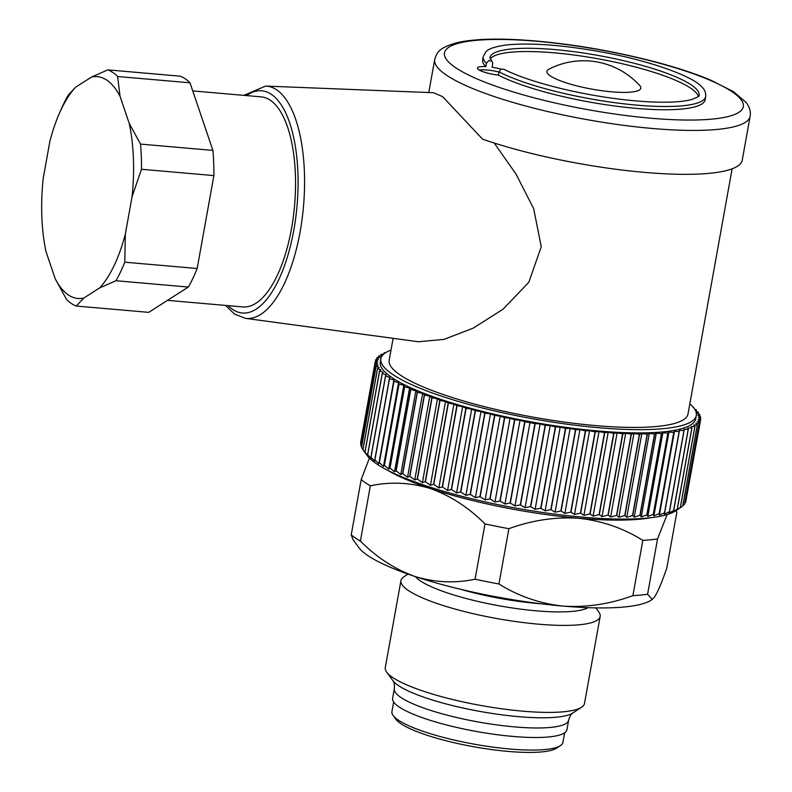 <?xml version="1.0" encoding="UTF-8"?>
<svg xmlns="http://www.w3.org/2000/svg" width="792" height="792" viewBox="0 0 792 792"><rect width="100%" height="100%" fill="white"/><g stroke="black" fill="none" stroke-linecap="round" stroke-linejoin="round"><path stroke-width="1.19" d="M678.982 508.642L675.685 510.84A160.251 32.205 -169.8 0 1 516.79 508.256A160.251 32.205 -169.8 0 1 366.963 455.291L362.934 449.737A165.31 33.224 10.2 0 0 362.954 449.767L364.944 452.133A165.31 33.224 10.2 0 0 365.003 452.192L368.201 456.123L367.617 454.638A165.31 33.224 10.2 0 0 367.686 454.697L371.141 458.627L370.894 457.212A165.31 33.224 10.2 0 0 370.983 457.271L374.675 461.192L374.774 459.835A165.31 33.224 10.2 0 0 374.883 459.904L378.794 463.805L379.249 462.518A165.31 33.224 10.2 0 0 379.368 462.587L383.486 466.458L384.288 465.231A165.31 33.224 10.2 0 0 384.417 465.3L388.733 469.151L389.872 467.973A165.31 33.224 10.2 0 0 390.02 468.042L394.505 471.854L395.99 470.725A165.31 33.224 10.2 0 0 396.148 470.795L400.782 474.566L402.603 473.477A165.31 33.224 10.2 0 0 402.781 473.547L407.533 477.279L409.702 476.23A165.31 33.224 10.2 0 0 409.88 476.299L414.751 479.982L417.236 478.962A165.31 33.224 10.2 0 0 417.433 479.031L422.393 482.655L425.195 481.665A165.31 33.224 10.2 0 0 425.403 481.734L430.432 485.298L433.551 484.328A165.31 33.224 10.2 0 0 433.768 484.397L438.837 487.902L442.253 486.941A165.31 33.224 10.2 0 0 442.481 487.011L447.569 490.446L451.272 489.496A165.31 33.224 10.2 0 0 451.509 489.555L456.608 492.921L460.578 491.981A165.31 33.224 10.2 0 0 460.825 492.04L465.904 495.327L470.141 494.386A165.31 33.224 10.2 0 0 470.379 494.446L475.418 497.653L479.902 496.693A165.31 33.224 10.2 0 0 480.15 496.752L485.13 499.881L489.842 498.91A165.31 33.224 10.2 0 0 490.09 498.97L494.98 502.009L499.91 501.019A165.31 33.224 10.2 0 0 500.168 501.069L504.95 504.029L510.068 503.009A165.31 33.224 10.2 0 0 510.325 503.059L514.988 505.93L520.285 504.88A165.31 33.224 10.2 0 0 520.542 504.92L525.056 507.702L530.511 506.613A165.31 33.224 10.2 0 0 530.769 506.662L535.115 509.345L540.708 508.216A165.31 33.224 10.2 0 0 540.966 508.256L545.134 510.85L550.836 509.672A165.31 33.224 10.2 0 0 551.093 509.702L555.053 512.206L560.865 510.979A165.31 33.224 10.2 0 0 561.112 511.008L564.854 513.414L570.735 512.127A165.31 33.224 10.2 0 0 570.982 512.157L574.487 514.463L580.427 513.117A165.31 33.224 10.2 0 0 580.665 513.137L583.922 515.354L589.882 513.939A165.31 33.224 10.2 0 0 590.119 513.958L593.109 516.087L599.079 514.602A165.31 33.224 10.2 0 0 599.316 514.612L602.019 516.651L607.979 515.097A165.31 33.224 10.2 0 0 608.207 515.107L610.622 517.047L616.552 515.414A165.31 33.224 10.2 0 0 616.76 515.414L618.869 517.275L624.749 515.562A165.31 33.224 10.2 0 0 624.947 515.562L626.749 517.334L632.551 515.533A165.31 33.224 10.2 0 0 632.739 515.533L634.214 517.226L639.916 515.335A165.31 33.224 10.2 0 0 640.094 515.325L641.243 516.938L646.826 514.958A165.31 33.224 10.2 0 0 646.995 514.948L647.797 516.483L653.242 514.414A165.31 33.224 10.2 0 0 653.4 514.404L653.865 515.869L659.152 513.711A165.31 33.224 10.2 0 0 659.291 513.691L659.409 515.077L664.528 512.83A165.31 33.224 10.2 0 0 664.656 512.81L664.429 514.137L669.339 511.79A165.31 33.224 10.2 0 0 669.458 511.761L668.874 513.028L673.576 510.592A165.31 33.224 10.2 0 0 673.675 510.563L672.754 511.771L677.219 509.236A165.31 33.224 10.2 0 0 677.308 509.207L680.259 507.741A165.31 33.224 10.2 0 0 680.328 507.702L678.724 508.82M393.119 338.332L389.179 360.231A151.816 30.512 10.2 0 0 400.316 375.062A151.816 30.512 10.2 0 0 564.924 422.156A151.816 30.512 10.2 0 0 688 413.998L732.115 168.825M494.198 143.025L515.968 174.012L533.659 208.623L541.263 246.708L528.799 282.318L503.029 309.246L473.19 328.135L443.946 339.402L418.889 341.718M750.143 116.256A160.251 32.205 -169.8 0 1 620.225 124.869A160.251 32.205 -169.8 0 1 446.48 75.151A160.251 32.205 -169.8 0 1 434.719 59.499C436.877 52.886 438.263 47.411 459.122 42.224C474.586 39.075 495.733 38.333 522.532 39.986C566.052 42.926 610.276 50.213 655.202 61.855C676.972 67.617 695.584 73.765 711.038 80.279L733.491 91.674L746.173 102.505C749.618 107.039 750.935 111.623 750.143 116.256L742.243 160.162A160.251 32.205 -169.8 0 1 648.341 172.706A160.251 32.205 -169.8 0 1 482.595 139.184L442.609 96.644L433.452 92.723L265.647 86.071A116.602 47.243 95 0 1 303.494 206.395A116.602 47.243 95 0 1 245.401 318.344L418.879 341.817M485.823 66.627L486.407 63.38A113.018 22.72 -169.8 0 1 483.249 56.479L482.665 59.737A113.018 22.72 -169.8 0 0 485.823 66.627A16.87 3.386 10.2 0 0 477.428 68.053A16.87 3.386 10.2 0 0 498.366 75.111A113.018 22.72 -169.8 0 0 621.572 106.861A113.018 22.72 -169.8 0 0 705.127 99.762L705.712 96.505A113.018 22.72 -169.8 0 1 622.156 103.613A113.018 22.72 -169.8 0 1 498.95 71.854L498.366 75.111M490.179 58.954A106.267 21.364 -169.8 0 1 597.673 58.727A106.267 21.364 -169.8 0 1 698.346 96.416M501.178 69.161A16.87 3.386 10.2 0 0 492.159 67.3L492.753 62.944L491.703 61.073L488.704 60.558L486.407 63.38M550.44 75.963A47.708 9.593 10.2 0 0 608.018 91.466A47.708 9.593 10.2 0 0 639.738 85.526A75.903 75.903 0 0 0 548.906 69.181A47.708 9.593 10.2 0 0 550.44 75.963M192.753 90.912L261.182 96.871A105.425 42.709 95 0 1 270.31 100.257A105.425 42.709 95 0 1 293.297 217.206A105.425 42.709 95 0 1 242.867 306.93L167.488 300.356M498.95 71.854L500.9 69.3L503.663 69.161C516.899 75.883 535.57 82.229 559.667 88.199C590.406 95.594 619.948 100.129 648.282 101.792C668.181 102.782 682.694 102.01 691.822 99.465C697.712 97.139 700.128 95.753 699.069 95.317A106.267 21.364 10.2 0 0 598.257 55.47A106.267 21.364 10.2 0 0 489.892 57.677L491.911 61.281M498.92 71.983A16.87 3.386 10.2 0 0 485.239 69.884A16.87 3.386 10.2 0 0 479.239 70.062M391 350.084A160.251 32.205 10.2 0 0 380.873 358.736A160.251 32.205 10.2 0 0 598.623 427.71A160.251 32.205 10.2 0 0 696.307 415.493A160.251 32.205 10.2 0 0 689.832 403.851M695.683 411.068L698.425 412.286A165.31 33.224 -169.8 0 1 698.475 412.345L696.772 413.147L699.851 414.632A165.31 33.224 -169.8 0 1 699.88 414.681L697.851 415.404L700.633 416.879A165.31 33.224 -169.8 0 1 700.653 416.929L698.297 417.562L700.781 419.017A165.31 33.224 -169.8 0 1 700.772 419.077L698.118 419.621L700.286 421.047A165.31 33.224 -169.8 0 1 700.257 421.096L697.297 421.562L699.138 422.958A165.31 33.224 -169.8 0 1 699.108 423.007L695.861 423.373L697.366 424.74A165.31 33.224 -169.8 0 1 697.316 424.789L693.792 425.066L694.96 426.383A165.31 33.224 -169.8 0 1 694.891 426.423L691.109 426.611L691.941 427.888A165.31 33.224 -169.8 0 1 691.852 427.928L687.822 428.017L688.307 429.244A165.31 33.224 -169.8 0 1 688.208 429.274L683.951 429.274L684.08 430.452A165.31 33.224 -169.8 0 1 683.971 430.472L679.496 430.383L679.288 431.492A165.31 33.224 -169.8 0 1 679.15 431.511L674.487 431.323L673.923 432.373A165.31 33.224 -169.8 0 1 673.784 432.392L668.933 432.115L668.032 433.085A165.31 33.224 -169.8 0 1 667.874 433.105L662.864 432.729L661.627 433.64A165.31 33.224 -169.8 0 1 661.449 433.65L656.311 433.184L654.727 434.016A165.31 33.224 -169.8 0 1 654.548 434.016L649.282 433.471L647.371 434.214A165.31 33.224 -169.8 0 1 647.173 434.214L641.817 433.58L639.58 434.244A165.31 33.224 -169.8 0 1 639.382 434.244L633.937 433.521L631.392 434.105A165.31 33.224 -169.8 0 1 631.184 434.095L625.69 433.293L622.839 433.788A165.31 33.224 -169.8 0 1 622.611 433.778L617.087 432.897L613.948 433.303A165.31 33.224 -169.8 0 1 613.711 433.283L608.177 432.333L604.751 432.65A165.31 33.224 -169.8 0 1 604.514 432.63L598.99 431.6L595.297 431.828A165.31 33.224 -169.8 0 1 595.049 431.798L580.427 513.117M595.297 431.828L580.665 513.137M595.049 431.798L589.555 430.709L585.615 430.838L570.982 512.157M585.615 430.838A165.31 33.224 -169.8 0 1 585.367 430.808L570.735 512.127M585.367 430.808L579.922 429.66L575.744 429.69L561.112 511.008M575.744 429.69A165.31 33.224 -169.8 0 1 575.497 429.66L560.865 510.979M575.497 429.66L570.121 428.452L565.726 428.393L551.093 509.702M565.726 428.393A165.31 33.224 -169.8 0 1 565.468 428.353L550.836 509.672M565.468 428.353L560.201 427.096L555.598 426.938L540.966 508.256M555.598 426.938A165.31 33.224 -169.8 0 1 555.341 426.898L540.708 508.216M555.341 426.898L550.192 425.591L545.401 425.344L530.769 506.662M545.401 425.344A165.31 33.224 -169.8 0 1 545.144 425.304L530.511 506.613M545.144 425.304L540.124 423.948L535.174 423.611L520.542 504.92M535.174 423.611A165.31 33.224 -169.8 0 1 534.917 423.562L520.285 504.88M534.917 423.562L524.957 421.75L510.325 503.059M524.957 421.75A165.31 33.224 -169.8 0 1 524.7 421.7L510.068 503.009M524.7 421.7L520.017 420.275L514.8 419.76L500.168 501.069M514.8 419.76A165.31 33.224 -169.8 0 1 514.543 419.701L499.91 501.019M514.543 419.701L510.058 418.255L504.722 417.651L490.09 498.97M504.722 417.651A165.31 33.224 -169.8 0 1 504.474 417.602L489.842 498.91M504.474 417.602L500.197 416.127L494.782 415.444L480.15 496.752M494.782 415.444A165.31 33.224 -169.8 0 1 494.535 415.384L479.902 496.693M494.535 415.384L490.486 413.899L485.011 413.127L470.379 494.446M485.011 413.127A165.31 33.224 -169.8 0 1 484.763 413.068L470.141 494.386M484.763 413.068L480.972 411.583L475.447 410.731L460.825 492.04M475.447 410.731A165.31 33.224 -169.8 0 1 475.21 410.662L460.578 491.981M475.21 410.662L471.676 409.177L466.142 408.246L451.509 489.555M466.142 408.246A165.31 33.224 -169.8 0 1 465.904 408.187L451.272 489.496M465.904 408.187L462.637 406.692L457.103 405.692L442.481 487.011M457.103 405.692A165.31 33.224 -169.8 0 1 456.885 405.633L442.253 486.941M456.885 405.633L453.905 404.148L448.391 403.078L433.768 484.397M448.391 403.078A165.31 33.224 -169.8 0 1 448.183 403.019L433.551 484.328M448.183 403.019L445.5 401.544L440.035 400.415L425.403 481.734M440.035 400.415A165.31 33.224 -169.8 0 1 439.827 400.346L425.195 481.665M439.827 400.346L437.461 398.901L432.066 397.713L417.433 479.031M432.066 397.713A165.31 33.224 -169.8 0 1 431.868 397.643L417.236 478.962M431.868 397.643L429.818 396.228L424.512 394.98L409.88 476.299M424.512 394.98A165.31 33.224 -169.8 0 1 424.324 394.911L409.702 476.23M424.324 394.911L422.611 393.525L417.404 392.238L402.781 473.547M417.404 392.238A165.31 33.224 -169.8 0 1 417.236 392.169L402.603 473.477M417.236 392.169L415.85 390.812L410.781 389.476L396.148 470.795M410.781 389.476A165.31 33.224 -169.8 0 1 410.612 389.407L395.99 470.725M410.612 389.407L409.573 388.1L404.653 386.724L390.02 468.042M404.653 386.724A165.31 33.224 -169.8 0 1 404.504 386.654L389.872 467.973M404.504 386.654L403.801 385.397L399.049 383.981L384.417 465.3M399.049 383.981A165.31 33.224 -169.8 0 1 398.921 383.912L384.288 465.231M398.921 383.912L398.554 382.704L394 381.269L379.368 462.587M394 381.269A165.31 33.224 -169.8 0 1 393.881 381.2L379.249 462.518M393.881 381.2L393.872 380.051L389.515 378.596L374.883 459.904M389.515 378.596A165.31 33.224 -169.8 0 1 389.407 378.526L374.774 459.835M389.407 378.526L389.743 377.438L385.615 375.962L370.983 457.271M385.615 375.962A165.31 33.224 -169.8 0 1 385.526 375.893L370.894 457.212M385.526 375.893L386.209 374.873L382.318 373.388L367.686 454.697M382.318 373.388A165.31 33.224 -169.8 0 1 382.249 373.319L367.617 454.638M382.249 373.319L383.269 372.369L379.635 370.884L365.003 452.192M379.635 370.884A165.31 33.224 -169.8 0 1 379.576 370.814L364.944 452.133M379.576 370.814L380.942 369.943L377.576 368.448L362.954 449.767A165.31 33.224 10.2 0 1 362.904 449.698L377.537 368.389L379.239 367.587L376.16 366.102L361.528 447.421L362.934 449.539M376.16 366.102A165.31 33.224 -169.8 0 1 376.131 366.043L361.498 447.361A165.31 33.224 10.2 0 0 361.528 447.421M376.131 366.043L378.16 365.33L375.368 363.855L360.736 445.173L361.627 446.658M375.368 363.855A165.31 33.224 -169.8 0 1 375.358 363.795L360.726 445.114A165.31 33.224 10.2 0 0 360.736 445.173M375.358 363.795L377.705 363.162L375.23 361.716L360.598 443.025L360.974 443.758M375.23 361.716A165.31 33.224 -169.8 0 1 375.23 361.657L360.598 442.976A165.31 33.224 10.2 0 0 360.598 443.025M375.23 361.657L377.893 361.112L375.725 359.677L375.378 361.627M375.725 359.677A165.31 33.224 -169.8 0 1 375.745 359.627L378.705 359.172L376.863 357.766L376.556 359.509M376.863 357.766A165.31 33.224 -169.8 0 1 376.903 357.727L380.15 357.35L378.635 355.994L378.358 357.558M378.635 355.994A165.31 33.224 -169.8 0 1 378.695 355.945L382.219 355.667L381.041 354.341L380.784 355.776M381.041 354.341A165.31 33.224 -169.8 0 1 381.11 354.301L383.645 354.182M384.486 353.489L384.07 352.836L383.863 353.994M384.07 352.836A165.31 33.224 -169.8 0 1 384.15 352.806L385.496 352.777M693.129 407.128L693.683 407.345A165.31 33.224 -169.8 0 1 693.762 407.405L693.693 407.821M694.643 409.137L696.366 409.85A165.31 33.224 -169.8 0 1 696.425 409.919L696.188 411.286M698.475 412.345L698.207 413.83M699.88 414.681L699.583 416.325M700.653 416.929L700.326 418.75M700.772 419.077L685.981 500.554M700.286 421.047L685.654 502.366A165.31 33.224 10.2 0 1 685.634 502.415L700.257 421.096M699.138 422.958L684.516 504.276A165.31 33.224 10.2 0 1 684.476 504.326L699.108 423.007M697.366 424.74L682.734 506.058A165.31 33.224 10.2 0 1 682.684 506.098L697.316 424.789M694.96 426.383L680.328 507.702M694.891 426.423L680.259 507.741M691.941 427.888L677.308 509.207M691.852 427.928L677.219 509.236M688.307 429.244L673.675 510.563M688.208 429.274L673.576 510.592M684.08 430.452L669.458 511.761M683.971 430.472L669.339 511.79M679.288 431.492L664.656 512.81M679.15 431.511L664.528 512.83M673.923 432.373L659.291 513.691M673.784 432.392L659.152 513.711M668.032 433.085L653.4 514.404M667.874 433.105L653.242 514.414M661.627 433.64L646.995 514.948M661.449 433.65L646.826 514.958M654.727 434.016L640.094 515.325M654.548 434.016L639.916 515.335M647.371 434.214L632.739 515.533M647.173 434.214L632.551 515.533M639.58 434.244L624.947 515.562M639.382 434.244L624.749 515.562M631.392 434.105L616.76 515.414M631.184 434.095L616.552 515.414M622.839 433.788L608.207 515.107M622.611 433.778L607.979 515.097M613.948 433.303L599.316 514.612M613.711 433.283L599.079 514.602M604.751 432.65L590.119 513.958M604.514 432.63L589.882 513.939M684.704 503.217L685.634 502.415M682.823 505.603L684.476 504.326M679.546 508.256L682.684 506.098M696.425 409.919L695.445 410.553M380.873 358.736L380.289 361.984A160.251 32.205 10.2 0 0 598.039 430.967A160.251 32.205 10.2 0 0 695.722 418.74L696.307 415.493M598.99 431.6L583.922 515.354M608.177 432.333L593.109 516.087M617.087 432.897L602.019 516.651M625.69 433.293L610.622 517.047M633.937 433.521L618.869 517.275M641.817 433.58L626.749 517.334M649.282 433.471L634.214 517.226M656.311 433.184L641.243 516.938M662.864 432.729L647.797 516.483M668.933 432.115L653.865 515.869M674.487 431.323L659.409 515.077M679.496 430.383L664.429 514.137M393.872 380.051L378.794 463.805M398.554 382.704L383.486 466.458M403.801 385.397L388.733 469.151M409.573 388.1L394.505 471.854M415.85 390.812L400.782 474.566M422.611 393.525L407.533 477.279M429.818 396.228L414.751 479.982M437.461 398.901L422.393 482.655M445.5 401.544L430.432 485.298M453.905 404.148L438.837 487.902M462.637 406.692L447.569 490.446M471.676 409.177L456.608 492.921M480.972 411.583L465.904 495.327M490.486 413.899L475.418 497.653M500.197 416.127L485.13 499.881M510.058 418.255L494.98 502.009M520.017 420.275L504.95 504.029M530.056 422.176L514.988 505.93M540.124 423.948L525.056 507.702M550.192 425.591L535.115 509.345M560.201 427.096L545.134 510.85M570.121 428.452L555.053 512.206M579.922 429.66L564.854 513.414M589.555 430.709L574.487 514.463M394.327 688.783L392.614 698.316A88.555 17.8 10.2 0 0 476.626 731.511A88.555 17.8 10.2 0 0 566.933 729.679L568.646 720.146A88.555 17.8 -169.8 0 1 478.338 721.987A88.555 17.8 -169.8 0 1 394.327 688.783C394.654 684.932 394.149 682.189 392.812 680.556A93.496 18.79 10.2 0 0 480.229 711.463A93.496 18.79 10.2 0 0 572.933 712.968L581.645 707.187A101.208 20.345 10.2 0 0 584.506 703.454L600.158 616.453A101.208 20.345 -169.8 0 1 496.95 618.552A101.208 20.345 -169.8 0 1 400.94 580.605A101.208 20.345 -169.8 0 1 403.801 576.883L407.999 574.091M393.664 702.009L391.931 711.622A86.873 17.464 10.2 0 0 393.119 715.473A86.873 17.464 10.2 0 0 474.339 744.193A86.873 17.464 10.2 0 0 560.479 745.589A86.873 17.464 10.2 0 0 562.934 742.391L564.656 732.778M560.479 745.589L556.667 748.113A83.497 16.78 -169.8 0 1 473.873 746.777A83.497 16.78 -169.8 0 1 395.812 719.176L393.119 715.473M400.94 580.605L385.288 667.616A101.208 20.345 10.2 0 0 386.664 672.101A101.208 20.345 10.2 0 0 481.288 705.553A101.208 20.345 10.2 0 0 581.645 707.187M595.812 607.89L598.782 611.959A101.208 20.345 -169.8 0 1 600.158 616.453M415.355 576.606A90.248 18.137 10.2 0 0 499.237 605.811A90.248 18.137 10.2 0 0 588.05 607.672M352.965 539.461L351.222 534.907A168.686 33.907 10.2 0 0 360.39 541.104C376.764 557.489 394.901 569.26 414.8 576.418C434.867 582.536 454.954 583.466 475.061 579.209A168.686 33.907 10.2 0 0 498.94 583.991C518.384 596.168 539.738 603.534 562.983 606.088C586.407 607.612 609.701 604.138 632.877 595.663A168.686 33.907 10.2 0 0 647.589 594.247L652.271 599.396L651.232 600.098A151.816 30.512 -169.8 0 1 562.983 606.088A151.816 30.512 -169.8 0 1 414.8 576.418A151.816 30.512 -169.8 0 1 358.766 547.48L352.945 539.471M652.271 599.396L654.291 597.297C657.736 592.178 661.924 582.358 666.844 567.824L676.794 512.533L676.229 510.474M475.061 579.209L485.011 523.918C468.636 507.533 450.5 495.762 430.601 488.605C410.533 482.477 390.446 481.546 370.339 485.813L360.39 541.104M667.131 514.582L657.538 538.956A168.686 33.907 -169.8 0 1 642.827 540.372C623.383 528.195 602.039 520.829 578.784 518.275C555.37 516.75 532.066 520.225 508.89 528.7L498.94 583.991M508.89 528.7A168.686 33.907 -169.8 0 1 485.011 523.918M370.339 485.813A168.686 33.907 -169.8 0 1 361.172 479.615L369.409 458.113M351.222 534.907L361.172 479.615M657.538 538.956L647.589 594.247M632.877 595.663L642.827 540.372M387.714 470.329A151.816 30.512 10.2 0 0 430.601 488.605A151.816 30.512 10.2 0 0 578.784 518.275A151.816 30.512 10.2 0 0 650.994 517.701M91.506 77.062L107.811 69.864L180.2 76.181A119.76 48.52 -85 0 1 190.001 82.814L117.622 76.497L120.057 96.367A111.326 45.104 -85 0 0 91.506 77.062L75.626 87.209A111.326 45.104 -85 0 0 59.341 113.474A111.326 45.104 -85 0 0 49.906 141.174L43.204 178.408A111.326 45.104 -85 0 0 46.035 251.688L55.212 278.764A111.326 45.104 -85 0 0 83.764 298.079L99.634 287.932A111.326 45.104 -85 0 0 125.364 233.957L132.056 196.733A111.326 45.104 -85 0 0 129.235 123.453L120.057 96.367M107.811 69.864A119.76 48.52 95 0 1 117.622 76.497M59.341 113.474L61.637 108.247A119.76 48.52 95 0 1 68.191 95.179L75.626 87.209M83.764 298.079L76.319 306.049L148.708 312.355L188.328 287.05L115.949 280.734L99.634 287.932M76.319 306.049A119.76 48.52 95 0 1 66.508 299.416L55.212 278.764M125.364 233.957L124.789 262.192L197.168 268.498L213.889 175.586A119.76 48.52 -85 0 0 212.909 150.411L190.001 82.814M124.789 262.192A119.76 48.52 95 0 1 115.949 280.734M188.328 287.05A119.76 48.52 -85 0 0 197.168 268.498M129.235 123.453L140.53 144.095L212.909 150.411M140.53 144.095A119.76 48.52 95 0 1 141.501 169.28L132.056 196.733M213.889 175.586L141.501 169.28M455.618 67.686A151.816 30.512 10.2 0 0 712.285 119.087A151.816 30.512 10.2 0 0 613.77 52.47A151.816 30.512 10.2 0 0 455.618 67.686M228.155 305.653A111.543 45.194 -85 0 0 232.67 309.444A111.543 45.194 -85 0 0 293.812 230.165A111.543 45.194 -85 0 0 271.369 94.357A111.543 45.194 -85 0 0 246.47 95.594M541.213 603.801A90.248 18.137 -169.8 0 1 460.597 589.298M434.719 59.499L428.779 92.506M225.542 305.415L234.442 314.038L245.401 318.344M265.647 86.071L243.857 95.367M483.249 56.479L485.922 51.727C487.03 50.579 490.347 46.807 508.801 44.708C534.838 42.679 568.003 45.53 608.286 53.242C655.924 62.469 694.742 77.666 701.969 87.1C704.662 89.486 705.9 92.614 705.712 96.505M568.646 720.146C569.686 716.423 571.121 714.028 572.933 712.968M392.812 680.556L386.664 672.101"/></g></svg>
